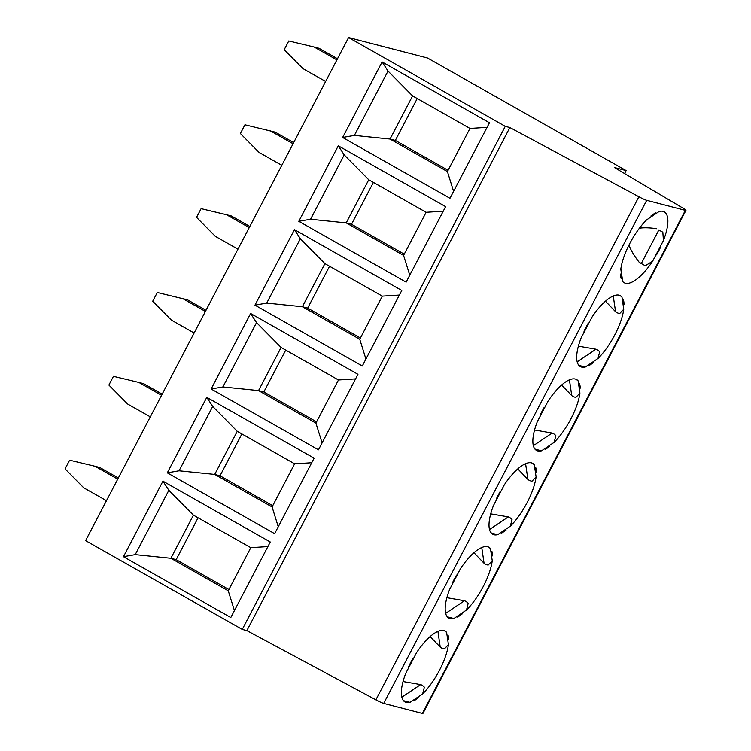<?xml version="1.0" encoding="UTF-8"?>
<svg xmlns="http://www.w3.org/2000/svg" width="751" height="751" viewBox="0 0 751 751"><rect width="100%" height="100%" fill="white"/><g stroke="black" fill="none" stroke-linecap="round" stroke-linejoin="round"><path stroke-width="1.13" d="M663.433 240.527L652.619 261.226A40.704 14.476 -60.5 0 1 624.128 282.705A40.704 14.476 -60.5 0 1 622.598 281.4L620.805 269.187A40.704 14.476 -60.5 0 1 629.751 243.54A40.704 14.476 -60.5 0 1 646.555 219.93L659.171 211.453A40.704 14.476 -60.5 0 1 664.269 211.866A40.704 14.476 -60.5 0 1 663.433 240.527L662.833 232.19A8.139 0.723 -152.4 0 1 658.834 229.975L662.833 232.19M652.619 261.226L645.297 265.723A8.139 0.723 -152.4 0 1 641.298 263.517L639.167 262.249C634.06 255.669 630.662 249.923 628.991 245.033M650.845 216.063A40.704 14.476 -60.5 0 1 655.548 212.909L650.845 216.063M656.703 228.717C649.737 227.684 643.973 227.515 639.42 228.21M660.57 247.154A40.704 14.476 -60.5 0 1 656.534 254.871L660.57 247.154M621.18 278.64A40.704 14.476 -60.5 0 1 620.504 274.087L621.18 278.64M537.294 421.743L548.108 401.043A40.704 14.476 -60.5 0 1 576.599 379.565A40.704 14.476 -60.5 0 1 578.129 380.86L579.922 393.083A40.704 14.476 -60.5 0 1 554.172 442.33L541.555 450.816A40.704 14.476 -60.5 0 1 536.458 450.393A40.704 14.476 -60.5 0 1 537.294 421.743M437.927 631.394L440.236 647.118A8.139 6.919 171.6 0 0 444.357 648.902L448.422 644.621A40.704 14.476 -60.5 0 1 422.672 693.868L424.343 687.184A8.139 6.196 -123.9 0 0 420.644 684.593L403.043 681.542M418.382 697.735A40.704 14.476 -60.5 0 1 413.679 700.899L418.382 697.735M403.465 700.674L410.055 702.354A40.704 14.476 -60.5 0 1 404.958 701.932A40.704 14.476 -60.5 0 1 405.784 673.281L416.608 652.581A40.704 14.476 -60.5 0 1 445.099 631.103A40.704 14.476 -60.5 0 1 446.629 632.398L444.63 630.868M408.657 666.653A40.704 14.476 -60.5 0 1 410.59 662.767A40.704 14.476 -60.5 0 1 412.684 658.937L408.657 666.653M448.047 635.158A40.704 14.476 -60.5 0 1 448.713 639.721L448.047 635.158M430.135 636.585L440.236 647.118M454.421 578.927A40.704 14.476 -60.5 0 1 456.524 575.088L452.487 582.804A40.704 14.476 -60.5 0 1 454.421 578.927M447.296 616.824L453.895 618.505A40.704 14.476 -60.5 0 1 448.788 618.092A40.704 14.476 -60.5 0 1 449.624 589.432L460.438 568.732A40.704 14.476 -60.5 0 1 488.929 547.254A40.704 14.476 -60.5 0 1 490.459 548.559L488.46 547.019M491.886 551.318A40.704 14.476 -60.5 0 1 492.553 555.871L491.886 551.318M473.965 552.736L484.066 563.269A8.139 6.919 171.6 0 0 488.188 565.062L492.252 560.772A40.704 14.476 -60.5 0 1 466.502 610.028L468.173 603.335A8.139 6.196 -123.9 0 0 464.475 600.744L446.883 597.693M462.222 613.896A40.704 14.476 -60.5 0 1 457.519 617.05L462.222 613.896M491.135 532.985L491.567 533.229A8.139 6.196 -123.9 0 0 490.638 532.309M491.567 533.229L497.725 534.656A40.704 14.476 -60.5 0 1 492.628 534.243A40.704 14.476 -60.5 0 1 493.454 505.583L504.278 484.893A40.704 14.476 -60.5 0 1 532.769 463.405A40.704 14.476 -60.5 0 1 534.29 464.709L532.299 463.17M525.587 463.696L527.897 479.429A8.139 6.919 171.6 0 0 532.018 481.213L536.092 476.923A40.704 14.476 -60.5 0 1 510.342 526.179L497.725 534.656M510.342 526.179L512.013 519.485A8.139 6.196 -123.9 0 0 508.314 516.904L490.713 513.853M498.251 495.078A40.704 14.476 -60.5 0 1 500.354 491.238L496.317 498.964A40.704 14.476 -60.5 0 1 498.251 495.078M535.716 467.469A40.704 14.476 -60.5 0 1 536.383 472.022L535.716 467.469M517.805 468.896L527.897 479.429M506.052 530.046A40.704 14.476 -60.5 0 1 501.349 533.21L506.052 530.046M534.29 464.709L536.092 476.923M490.459 548.559L492.252 560.772M466.502 610.028L453.895 618.505M540.157 415.115L544.184 407.399A40.704 14.476 -60.5 0 0 542.091 411.238A40.704 14.476 -60.5 0 0 540.157 415.115M505.263 126.346L242.263 629.422L246.872 630.615L375.885 699.838A8.139 0.723 -152.4 0 0 383.705 703.405L422.353 713.431L685.353 210.355L646.705 200.329A8.139 0.723 -152.4 0 1 638.885 196.762L509.873 127.539L505.263 126.346L348.586 37.55L427.535 58.024L626.146 170.58L614.44 167.548L682.725 207.989A8.139 0.723 -152.4 0 1 685.945 210.374A8.139 0.723 -152.4 0 1 685.353 210.355M583.987 331.266L588.024 323.55A40.704 14.476 -60.5 0 0 585.921 327.389A40.704 14.476 -60.5 0 0 583.987 331.266M598.003 358.49L585.395 366.967A40.704 14.476 -60.5 0 1 580.288 366.554A40.704 14.476 -60.5 0 1 581.124 337.894L591.948 317.194A40.704 14.476 -60.5 0 1 620.439 295.716A40.704 14.476 -60.5 0 1 621.959 297.02L623.752 309.234A40.704 14.476 -60.5 0 1 598.003 358.49L599.673 351.797A8.139 6.196 -123.9 0 0 595.975 349.206L578.383 346.164M593.722 362.358A40.704 14.476 -60.5 0 1 589.019 365.512L593.722 362.358M623.386 299.78A40.704 14.476 -60.5 0 1 624.053 304.333L623.386 299.78M579.547 383.62A40.704 14.476 -60.5 0 1 580.223 388.183L579.547 383.62M549.882 446.197A40.704 14.476 -60.5 0 1 545.179 449.361L549.882 446.197M446.629 632.398L448.422 644.621M422.672 693.868L410.055 702.354M354.388 135.405L342.634 137.471L449.971 198.292L489.455 122.779L382.118 61.948L388.023 71.063L354.388 135.405L390.041 139.048L447.418 171.566L453.595 191.374M685.945 210.374L422.944 713.45A8.139 0.723 -152.4 0 1 422.353 713.431M338.241 145.741L344.193 154.903L368.75 179.771L346.211 222.887L351.506 224.267L373.397 182.399M351.506 224.267L404.245 254.148M294.448 229.637L401.785 290.468L362.301 365.99L254.965 305.159L266.718 303.094L302.381 306.737L324.92 263.62L382.297 296.129L359.757 339.255L302.381 306.737L307.675 308.107L329.558 266.248M307.675 308.107L360.414 337.997M246.872 630.615L509.873 127.539M336.899 59.902L314.2 47.041L319.015 48.289L337.499 58.766M448.075 170.308L395.336 140.418L390.041 139.048L412.59 95.921L469.966 128.44L487.061 127.351M338.279 145.797L445.615 206.628L406.141 282.141L298.804 221.31L338.401 145.572M368.75 179.771L426.127 212.289L443.221 211.2M237.964 249.154L215.265 236.293L196.555 217.368L201.118 208.647L226.539 214.73L249.229 227.6M206.9 397.11L167.304 472.848L274.641 533.679L314.115 458.166L206.778 397.335M254.965 305.159L294.57 229.412M342.634 137.471L382.118 61.948M242.263 629.422L85.586 540.626L348.586 37.55M250.731 313.261L211.134 388.999L318.471 449.83L357.955 374.317L250.618 313.486M162.948 481.175L270.285 542.006L230.801 617.529L123.464 556.698L163.061 480.95M359.757 339.255L365.925 359.062M382.297 296.129L399.391 295.049M561.635 385.047L571.736 395.58A8.139 6.919 171.6 0 0 575.857 397.363L579.922 393.083M281.794 165.314L259.095 152.444L240.386 133.518L244.948 124.797L275.185 132.138L293.66 142.606M298.804 221.31L310.548 219.254L346.211 222.887L403.587 255.406L426.127 212.289M605.466 301.198L615.567 311.731A8.139 6.919 171.6 0 0 619.688 313.524L623.752 309.234M624.588 173.556L626.146 170.58M226.539 214.73L231.355 215.978L249.83 226.455M578.796 365.286L579.237 365.54A8.139 6.196 -123.9 0 0 578.308 364.61M579.237 365.54L585.395 366.967M621.959 297.02L619.96 295.481M167.304 472.848L179.048 470.793L214.711 474.425L272.087 506.944L294.627 463.827L237.25 431.309L214.711 474.425L220.005 475.805L241.888 433.937M220.005 475.805L272.744 505.686M272.087 506.944L278.255 526.751M294.627 463.827L311.721 462.738M211.134 388.999L222.887 386.943L258.541 390.586L315.918 423.095L322.095 442.912M194.124 333.003L171.435 320.142L152.716 301.217L157.278 292.496L187.515 299.827L205.999 310.304M315.918 423.095L338.466 379.978L281.09 347.46L258.541 390.586L263.836 391.956L316.575 421.846M222.887 386.943L256.523 322.601L250.571 313.43M205.399 311.44L182.7 298.579M403.907 700.918A8.139 6.196 -123.9 0 0 402.968 699.998M106.464 500.692L83.765 487.831L65.055 468.906L69.608 460.185L95.039 466.268L117.729 479.129M234.425 610.601L228.257 590.793L170.881 558.275L176.175 559.645L228.905 589.535M161.568 395.289L138.869 382.428L113.448 376.335L108.886 385.056L127.595 403.982L150.294 416.852M138.869 382.428L143.685 383.677L162.16 394.144M179.048 470.793L212.693 406.441L206.741 397.27M168.853 490.29L193.42 515.158L170.881 558.275L135.218 554.632L168.853 490.29L162.911 481.119M123.464 556.698L135.218 554.632M95.039 466.268L99.845 467.516L118.329 477.993M228.257 590.793L250.796 547.667L267.891 546.587M176.175 559.645L198.057 517.786M237.25 431.309L212.693 406.441M193.42 515.158L250.796 547.667M447.737 617.078A8.139 6.196 -123.9 0 0 446.807 616.149M281.09 347.46L256.523 322.601M263.836 391.956L285.727 350.088M338.466 379.978L355.561 378.889M578.129 380.86L576.13 379.33M403.587 255.406L409.755 275.213M310.548 219.254L344.193 154.903M395.336 140.418L417.227 98.55M554.172 442.33L555.843 435.646A8.139 6.196 -123.9 0 0 552.145 433.055L534.543 430.004M534.965 449.136L541.555 450.816M535.407 449.389A8.139 6.196 -123.9 0 0 534.468 448.46M266.718 303.094L300.353 238.752L294.411 229.581M324.92 263.62L300.353 238.752M447.418 171.566L469.966 128.44M314.2 47.041L288.778 40.958L284.216 49.679L302.935 68.604L325.624 81.465M412.59 95.921L388.023 71.063M293.068 143.751L270.369 130.89M658.834 229.975L641.298 263.517M508.314 516.904L489.492 529.549M383.705 703.405L646.705 200.329M569.427 379.856L571.736 395.58M613.257 296.007L615.567 311.731M595.975 349.206L577.162 361.86M375.885 699.838L638.885 196.762M420.644 684.593L401.832 697.238M481.757 547.545L484.066 563.269M464.475 600.744L445.662 613.389M552.145 433.055L533.332 445.7M620.852 268.839L622.72 281.55"/></g></svg>

